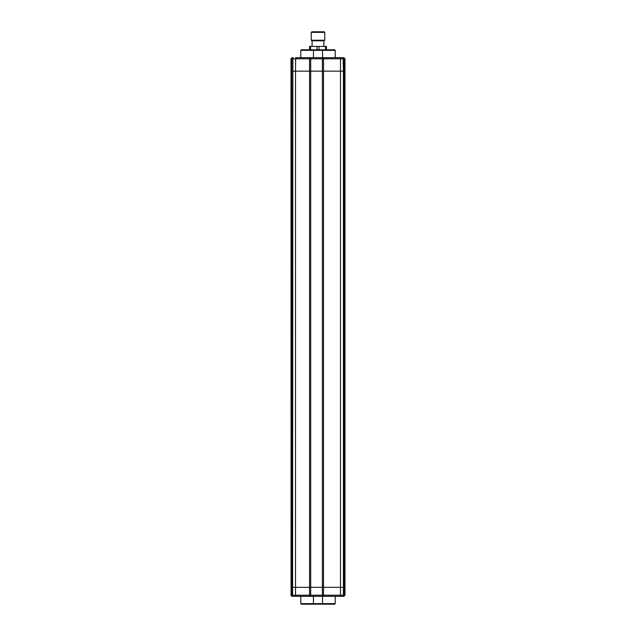 <?xml version="1.0" encoding="UTF-8"?>
<svg xmlns="http://www.w3.org/2000/svg" width="636" height="636" viewBox="0 0 636 636"><rect width="100%" height="100%" fill="white"/><g stroke="black" fill="none" stroke-linecap="round" stroke-linejoin="round"><path stroke-width="0.95" d="M337.676 57.661L330.935 57.661L343.861 57.661L343.122 57.661L343.408 71.16L344.99 71.16L344.99 587.33L291.01 587.33L291.797 587.33L291.797 71.16L344.99 71.16L344.99 58.79L344.203 58.79L344.203 587.33L344.99 587.33L344.99 595.201L343.861 596.33L343.122 596.33L344.99 595.201L344.203 595.201L344.203 587.33L343.408 587.33L343.408 71.16L323.509 71.16L323.509 587.33L322.388 587.33L322.388 71.16L323.509 71.16L323.509 58.79L322.388 58.79L322.388 71.16L310.694 71.16L310.694 587.33L322.388 587.33L322.388 595.201L323.509 595.201L323.509 587.33L343.408 587.33L343.408 595.201L344.203 595.201A1.121 1.089 -90 0 1 343.122 596.33L340.34 596.33L343.122 596.33L343.408 595.201L340.491 595.201L340.491 58.79L340.34 57.661L340.491 58.79L323.509 58.79L323.509 57.661L340.34 57.661M322.388 58.79L323.509 57.661A1.121 1.121 0 0 0 322.388 58.79L291.01 58.79L291.01 71.16L295.509 71.16L295.509 595.201L309.565 595.201L309.565 587.33L291.797 587.33L291.797 595.201L292.592 595.201L292.878 57.661L292.139 57.661L293.26 57.661L291.065 58.44M300.685 57.661L295.661 57.661L295.509 71.16L310.694 71.16L310.686 58.743M295.661 57.661L330.935 57.661M343.861 57.661L344.99 58.79L343.861 57.661M309.613 57.669L309.565 57.661A1.121 1.121 0 0 1 310.694 58.79A1.121 1.121 0 0 0 309.565 57.661L309.565 587.33L310.694 587.33L310.694 595.201L322.388 595.201A1.121 1.121 0 0 0 323.509 596.33L323.462 596.33M335.204 50.355L300.796 50.355L301.353 49.791L334.647 49.791L335.204 50.355L335.204 57.661M322.492 49.791L322.571 57.661M313.508 49.791L313.429 57.661M324.185 40.799L311.815 40.799L311.25 40.235L324.75 40.235L324.185 40.799M311.25 32.364L311.815 31.8L324.185 31.8L324.75 32.364L311.25 32.364L311.25 40.235M324.75 32.364L324.75 40.235M312.093 40.799L312.093 46.42M323.907 40.799L323.907 46.42M310.551 49.791L310.551 46.42L309.565 46.42L309.565 49.791M310.551 46.42L317.014 46.42L317.014 49.791M317.014 46.42L318.986 46.42L318.986 49.791M318.986 46.42L325.449 46.42L325.449 49.791M325.449 46.42L326.435 46.42L326.435 49.791M330.935 596.33L322.571 596.33L322.492 604.2L334.647 604.2L335.204 603.636L313.429 603.636L313.429 596.33L322.571 596.33M293.26 596.33L292.139 596.33L293.26 596.33M309.613 596.33L292.139 596.33L291.01 595.201L291.256 595.908M291.065 595.55L291.01 71.16L291.797 71.16L291.797 58.79A1.121 1.089 -90 0 1 292.878 57.661M334.305 596.33L323.509 596.33L323.509 595.201L340.491 595.201L340.34 596.33L334.305 596.33M291.01 595.201L291.797 595.201A1.121 1.089 -90 0 0 292.878 596.33L292.592 595.201L295.509 595.201L295.661 596.33L300.685 596.33M337.676 596.33L340.34 596.33M310.686 595.248L310.694 595.201A1.121 1.121 0 0 1 309.565 596.33L313.429 596.33M335.204 603.636L335.204 596.33M300.796 603.636L301.353 604.2L313.508 604.2L313.429 603.636L300.796 603.636L300.796 596.33M313.508 604.2L322.492 604.2M343.122 57.661A1.121 1.089 90 0 1 344.203 58.79L340.491 58.79M309.565 595.201L310.694 595.201A1.121 1.121 0 0 1 309.565 596.33L309.565 595.201M300.796 50.355L300.796 57.661"/></g></svg>
